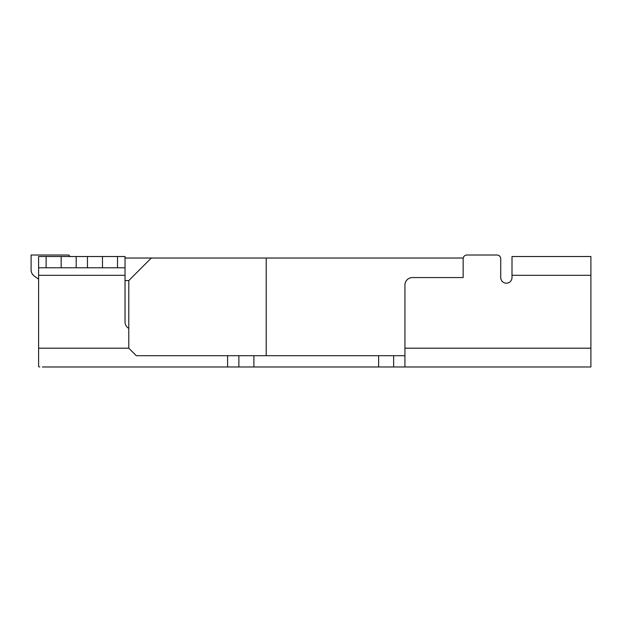 <?xml version="1.0" encoding="UTF-8"?>
<svg xmlns="http://www.w3.org/2000/svg" width="622" height="622" viewBox="0 0 622 622"><rect width="100%" height="100%" fill="white"/><g stroke="black" fill="none" stroke-linecap="round" stroke-linejoin="round"><path stroke-width="0.93" d="M70.177 256.521L68.669 255.02L31.1 255.02L31.1 269.94A7.511 7.511 0 0 0 34.241 276.051L38.611 279.185M38.758 366.786L39.777 366.949M125.03 280.569L128.785 280.569L128.785 348.196L38.611 348.196L38.611 366.599L38.611 354.703M590.9 275.305L590.9 348.196L404.93 348.196L404.93 285.078A7.511 7.511 0 0 1 412.44 277.56L463.157 277.56L463.157 258.775A3.755 3.755 0 0 1 466.92 255.02L496.97 255.02A3.755 3.755 0 0 1 500.733 258.775L500.733 277.56A5.637 5.637 0 0 0 506.37 283.197A5.637 5.637 0 0 0 511.999 277.56L511.999 275.305L590.9 275.305L590.9 256.521L511.999 256.521L511.999 275.305M117.511 256.521L125.03 256.521L125.03 267.794L117.511 267.794L117.511 256.521L46.129 256.521L46.129 267.794L38.611 267.794L38.611 256.521L46.129 256.521M117.511 267.794L46.129 267.794M42.374 366.98L590.9 366.98L590.9 348.196M404.93 348.196L404.93 366.98M393.656 366.98L393.656 355.706L404.93 355.706M128.785 348.196L136.296 355.706L393.656 355.706M238.864 355.706L238.864 366.98M227.59 355.706L227.59 366.98M466.92 255.02L496.97 255.02M128.785 328.4A7.511 7.511 0 0 1 125.03 321.893L125.03 267.794M38.611 348.196L38.611 267.794M76.187 267.794L76.187 256.521M87.453 256.521L87.453 267.794M31.1 255.02L31.1 269.94L31.1 255.02M463.234 258.029L125.03 258.029M128.785 280.569L151.325 258.029L128.785 280.569M266.208 355.706L266.208 258.029M61.158 267.794L61.158 256.521M378.627 355.706L378.627 366.98M253.893 366.98L253.893 355.706M38.611 275.305L125.03 275.305M102.482 267.794L102.482 256.521"/></g></svg>
